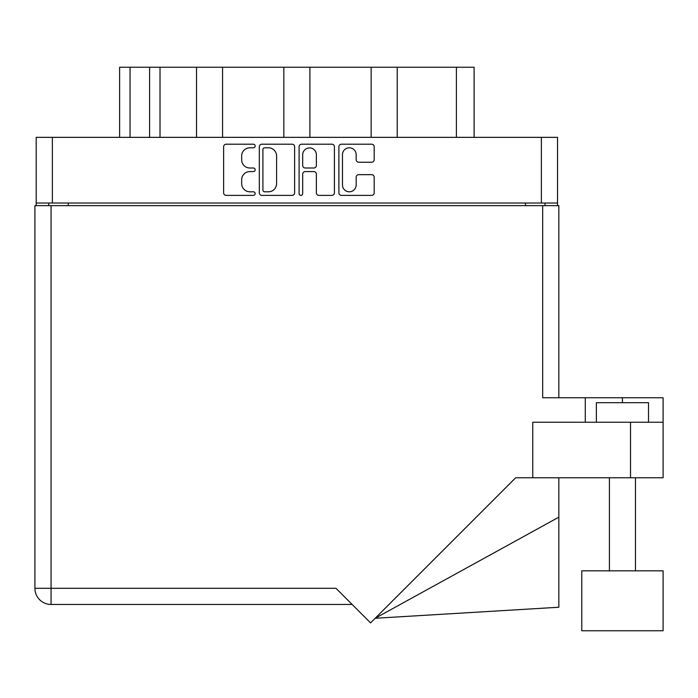 <?xml version="1.0" encoding="UTF-8"?>
<svg xmlns="http://www.w3.org/2000/svg" width="698" height="698" viewBox="0 0 698 698"><rect width="100%" height="100%" fill="white"/><g stroke="black" fill="none" stroke-linecap="round" stroke-linejoin="round"><path stroke-width="1.05" d="M342.474 184.953A6.84 6.84 0 0 0 349.314 191.802A6.84 6.84 0 0 0 356.163 184.953L356.163 177.213A2.556 2.556 0 0 1 358.72 174.657L371.641 174.657A2.556 2.556 0 0 1 374.198 177.213L374.198 192.823A2.556 2.556 0 0 1 371.641 195.379L341.453 195.379A2.556 2.556 0 0 1 338.888 192.823L338.888 146.763A2.556 2.556 0 0 1 341.453 144.207L371.641 144.207A2.556 2.556 0 0 1 374.198 146.763L374.198 159.685A2.556 2.556 0 0 1 371.641 162.241L358.72 162.241A2.556 2.556 0 0 1 356.163 159.685L356.163 154.633A6.84 6.84 0 0 0 349.314 147.793A6.84 6.84 0 0 0 342.474 154.633L342.474 184.953M300.899 195.379A1.789 1.789 0 0 0 302.688 193.59L302.688 174.142A2.556 2.556 0 0 1 305.244 171.586L313.821 171.586A2.556 2.556 0 0 1 316.377 174.142L316.377 192.823A2.556 2.556 0 0 0 318.934 195.379L331.855 195.379A2.556 2.556 0 0 0 334.412 192.823L334.412 146.763A2.556 2.556 0 0 0 331.855 144.207L301.667 144.207A2.556 2.556 0 0 0 299.102 146.763L299.102 193.59A1.789 1.789 0 0 0 300.899 195.379M294.626 192.823L294.626 146.763A2.556 2.556 0 0 0 292.069 144.207L261.881 144.207A2.556 2.556 0 0 0 259.316 146.763L259.316 192.823A2.556 2.556 0 0 0 261.881 195.379L292.069 195.379A2.556 2.556 0 0 0 294.626 192.823M557.528 203.031L36.2 203.031L36.2 137.34L557.528 137.34L557.528 205.631M249.849 147.793L253.374 147.793A1.789 1.789 0 0 0 255.163 145.995A1.789 1.789 0 0 0 253.374 144.207L226.187 144.207A2.556 2.556 0 0 0 223.63 146.763L223.63 192.823A2.556 2.556 0 0 0 226.187 195.379L253.374 195.379A1.789 1.789 0 0 0 255.163 193.59A1.789 1.789 0 0 0 253.374 191.802L249.849 191.802A8.184 8.184 0 0 1 241.665 183.609L241.665 179.77A8.184 8.184 0 0 1 249.849 171.586L253.374 171.586A1.789 1.789 0 0 0 255.163 169.797A1.789 1.789 0 0 0 253.374 168L249.849 168A8.184 8.184 0 0 1 241.665 159.816L241.665 155.977A8.184 8.184 0 0 1 249.849 147.793M371.153 137.34L371.153 67.226L309.903 67.226L309.903 137.34M196.513 137.34L196.513 67.226L160.017 67.226L160.017 137.34M283.833 137.34L283.833 67.226L222.575 67.226L222.575 137.34M36.2 203.031L36.2 205.631M48.712 205.631L48.712 203.031M545.016 203.031L545.016 205.631L545.016 203.031M119.62 137.34L119.62 67.226L160.017 67.226M456.396 137.34L456.396 67.226L397.223 67.226L397.223 137.34M456.396 67.226L474.117 67.226L474.117 137.34M222.575 67.226L196.513 67.226M309.903 67.226L283.833 67.226M397.223 67.226L371.153 67.226M264.69 147.793A1.789 1.789 0 0 0 262.902 149.581L262.902 190.004A1.789 1.789 0 0 0 264.69 191.802L268.407 191.802A8.184 8.184 0 0 0 276.591 183.609L276.591 155.977A8.184 8.184 0 0 0 268.407 147.793L264.69 147.793M316.377 154.764A6.84 6.84 0 0 0 309.528 147.915A6.84 6.84 0 0 0 302.688 154.764L302.688 165.443A2.556 2.556 0 0 0 305.244 168L313.821 168A2.556 2.556 0 0 0 316.377 165.443L316.377 154.764M596.371 422.246L596.371 402.694L648.503 402.694L648.503 422.246M585.29 422.246L585.29 397.747L542.678 397.747L542.678 205.631L34.9 205.631L34.9 588.292A16.159 16.159 0 0 0 51.059 604.451L352.132 604.451L51.059 604.451L51.059 588.292L335.965 588.292L370.559 622.886L515.674 477.772L630.521 477.772L630.521 422.246L663.1 422.246L663.1 477.772L630.521 477.772M663.1 570.824L581.774 570.824L581.774 630.774L663.1 630.774L663.1 570.824M532.766 477.772L532.766 422.246L630.521 422.246M542.678 205.631L558.836 205.631L558.836 397.747M663.1 422.246L663.1 397.747L585.29 397.747M558.836 517.166L558.836 607.243L375.166 618.271L558.836 517.166L558.836 477.772M34.9 588.292A16.159 16.159 0 0 0 51.059 604.451A16.159 16.159 0 0 1 34.9 588.292L51.059 588.292L51.059 205.631M52.367 137.34L52.367 203.031M541.369 203.031L541.369 137.34M525.472 205.631L525.472 203.031M68.264 203.031L68.264 205.631M130.046 67.226L130.046 137.34M149.59 137.34L149.59 67.226M622.433 402.694L622.433 397.747M635.468 570.824L635.468 477.772M609.406 570.824L609.406 477.772"/></g></svg>
